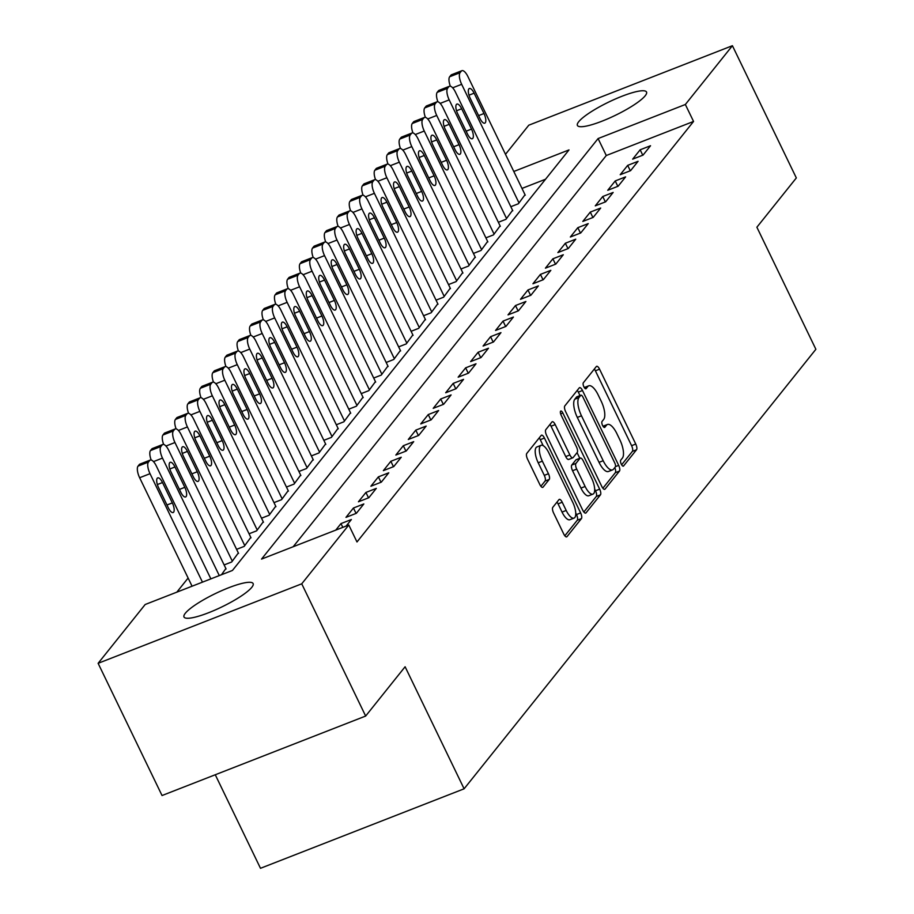 <?xml version="1.0" encoding="UTF-8"?>
<svg xmlns="http://www.w3.org/2000/svg" width="914" height="914" viewBox="0 0 914 914"><rect width="100%" height="100%" fill="white"/><g stroke="black" fill="none" stroke-linecap="round" stroke-linejoin="round"><path stroke-width="1.37" d="M621.28 464.141A3.302 1.211 68.7 0 0 623.337 466.151A3.302 1.211 68.7 0 0 623.542 465.991L636.544 449.745A4.707 1.737 68.7 0 0 635.756 444.055L599.561 369.176A4.707 1.737 68.7 0 0 596.625 366.32A4.707 1.737 68.7 0 0 596.328 366.548L583.326 382.783A3.302 1.211 68.7 0 0 583.875 386.771A3.302 1.211 68.7 0 0 585.931 388.77A3.302 1.211 68.7 0 0 586.137 388.61L587.816 386.508A15.07 5.553 68.7 0 1 588.776 385.788A15.07 5.553 68.7 0 1 598.167 394.928L601.184 401.166A15.07 5.553 68.7 0 1 603.708 419.377L602.029 421.48A3.302 1.211 68.7 0 0 602.577 425.456A3.302 1.211 68.7 0 0 604.634 427.455A3.302 1.211 68.7 0 0 604.84 427.295L606.519 425.193A15.07 5.553 68.7 0 1 607.479 424.473A15.07 5.553 68.7 0 1 616.87 433.613L619.886 439.863A15.07 5.553 68.7 0 1 622.411 458.063L620.732 460.165A3.302 1.211 68.7 0 0 621.28 464.141M185.314 613.26A38.388 7.415 154.2 0 1 221.999 590.524A38.388 7.415 154.2 0 1 253.121 583.578A38.388 7.415 154.2 0 1 251.807 587.302A38.388 7.415 154.2 0 1 215.121 610.026A38.388 7.415 154.2 0 1 184 616.984A38.388 7.415 154.2 0 1 185.314 613.26M578.722 121.711A38.388 7.415 154.2 0 1 615.396 98.986A38.388 7.415 154.2 0 1 646.518 92.028A38.388 7.415 154.2 0 1 645.215 95.753A38.388 7.415 154.2 0 1 608.53 118.477A38.388 7.415 154.2 0 1 577.408 125.435A38.388 7.415 154.2 0 1 578.722 121.711M552.81 507.327A4.707 1.737 68.7 0 0 553.598 513.017L563.755 534.027A4.707 1.737 68.7 0 0 566.691 536.884A4.707 1.737 68.7 0 0 566.988 536.655L581.418 518.615A4.707 1.737 68.7 0 0 580.63 512.925L544.436 438.046A4.707 1.737 68.7 0 0 541.499 435.19A4.707 1.737 68.7 0 0 541.202 435.418L526.761 453.458A4.707 1.737 68.7 0 0 527.549 459.148L539.82 484.523A4.707 1.737 68.7 0 0 542.756 487.379A4.707 1.737 68.7 0 0 543.053 487.151L549.234 479.427A4.707 1.737 68.7 0 0 548.446 473.738L542.356 461.159A12.602 4.639 68.7 0 1 541.054 445.335A12.602 4.639 68.7 0 1 548.903 452.978L572.735 502.277A12.602 4.639 68.7 0 1 574.049 518.101A12.602 4.639 68.7 0 1 566.189 510.458L562.224 502.243A4.707 1.737 68.7 0 0 559.288 499.375A4.707 1.737 68.7 0 0 558.991 499.604L552.81 507.327M348.794 525.024L356.986 541.968L693.555 121.448L685.351 104.493L598.087 138.562L261.53 559.094L348.794 525.024L301.734 583.817L98.118 663.313L145.177 604.508L232.442 570.45L568.999 149.919L513.794 171.478M505.499 154.306L528.795 125.195L732.411 45.7L796.334 177.933L756.883 227.22L815.882 349.285L464.106 788.805L405.108 666.752L365.657 716.05L301.734 583.817M732.411 45.7L685.351 104.493M601.8 486.477A4.707 1.737 68.7 0 0 604.737 489.333A4.707 1.737 68.7 0 0 605.034 489.116L619.475 471.076A4.707 1.737 68.7 0 0 618.687 465.386L582.492 390.507A4.707 1.737 68.7 0 0 579.556 387.639A4.707 1.737 68.7 0 0 579.259 387.867L564.818 405.907A4.707 1.737 68.7 0 0 565.606 411.597L601.8 486.477M600.452 494.84L586.011 512.88A4.707 1.737 68.7 0 1 585.714 513.108A4.707 1.737 68.7 0 1 582.778 510.252L546.583 435.372A4.707 1.737 68.7 0 1 545.795 429.683L551.965 421.96A4.707 1.737 68.7 0 1 552.273 421.731A4.707 1.737 68.7 0 1 555.209 424.599L569.879 454.966A4.707 1.737 68.7 0 0 572.815 457.823A4.707 1.737 68.7 0 0 573.124 457.594L577.214 452.476A4.707 1.737 68.7 0 0 576.426 446.786L561.15 415.173A3.302 1.211 68.7 0 1 560.808 411.026A3.302 1.211 68.7 0 1 562.864 413.025L599.664 489.15A4.707 1.737 68.7 0 1 600.452 494.84L596.294 496.462L583.852 512.011M215.27 774.752L260.49 868.3L464.106 788.805M346.155 526.053L351.376 519.529L340.979 523.585L335.769 530.109M376.305 488.384L365.92 492.44L358.437 501.786L368.822 497.73L376.305 488.384M401.235 457.24L390.849 461.296L383.366 470.63L393.751 466.574L401.235 457.24M426.164 426.084L415.779 430.14L408.295 439.485L418.681 435.43L426.164 426.084M451.093 394.939L440.708 398.995L433.225 408.341L443.621 404.285L451.093 394.939M476.023 363.783L465.637 367.839L458.154 377.185L468.551 373.129L476.023 363.783M500.952 332.639L490.567 336.695L483.083 346.04L493.48 341.985L500.952 332.639M525.893 301.483L515.496 305.539L508.024 314.884L518.409 310.829L525.893 301.483M550.822 270.338L540.425 274.394L532.953 283.74L543.339 279.684L550.822 270.338M575.751 239.182L565.355 243.238L557.883 252.584L568.268 248.528L575.751 239.182M600.681 208.038L590.295 212.094L582.812 221.439L593.197 217.383L600.681 208.038M625.61 176.882L615.225 180.938L607.741 190.283L618.127 186.228L625.61 176.882M650.539 145.737L640.154 149.793L632.671 159.139L643.056 155.083L650.539 145.737M693.555 121.448L606.279 155.517L293.177 546.732M638.075 161.31L627.69 165.365L620.206 174.711L630.591 170.655L638.075 161.31M613.145 192.454L602.76 196.51L595.277 205.856L605.662 201.8L613.145 192.454M588.216 223.61L577.831 227.666L570.347 237.012L580.733 232.956L588.216 223.61M563.287 254.755L552.89 258.811L545.418 268.156L555.803 264.1L563.287 254.755M538.357 285.911L527.961 289.967L520.489 299.312L530.874 295.256L538.357 285.911M513.417 317.055L503.031 321.111L495.559 330.457L505.945 326.401L513.417 317.055M488.487 348.211L478.102 352.267L470.619 361.613L481.015 357.557L488.487 348.211M463.558 379.356L453.173 383.412L445.689 392.757L456.086 388.701L463.558 379.356M438.629 410.512L428.243 414.568L420.76 423.913L431.145 419.857L438.629 410.512M413.699 441.656L403.314 445.712L395.831 455.058L406.216 451.002L413.699 441.656M388.77 472.812L378.385 476.868L370.901 486.214L381.287 482.158L388.77 472.812M363.841 503.957L353.444 508.013L345.972 517.358L356.357 513.302L363.841 503.957M365.657 716.05L162.041 795.534L98.118 663.313M188.124 578.036L176.825 592.158M545.544 179.235L521.985 188.421M221.496 574.712L225.872 568.531M224.124 564.932L231.699 561.973L238.337 552.959M236.589 549.348L244.164 546.401L250.802 537.386M249.054 533.776L256.628 530.828L263.266 521.803M261.518 518.204L269.093 515.245L275.731 506.23M273.983 502.631L281.558 499.672L288.196 490.658M286.448 487.059L294.022 484.1L300.66 475.086M298.924 471.475L306.487 468.528L313.125 459.502M311.388 455.903L318.952 452.944L325.59 443.93M323.853 440.331L331.416 437.372L338.054 428.358M336.318 424.759L343.881 421.8L350.519 412.785M348.782 409.175L356.346 406.227L362.984 397.202M361.247 393.603L368.81 390.644L375.448 381.629M373.712 378.03L381.275 375.071L387.913 366.057M386.176 362.458L393.74 359.499L400.378 350.485M398.641 346.874L406.204 343.927L412.854 334.912M411.106 331.302L418.681 328.343L425.318 319.329M423.57 315.73L431.145 312.771L437.783 303.756M436.035 300.158L443.61 297.199L450.248 288.184M448.5 284.574L456.075 281.626L462.713 272.612M460.964 269.002L468.539 266.054L475.177 257.028M473.429 253.429L481.004 250.47L487.642 241.456M485.894 237.857L493.469 234.898L500.107 225.884M498.358 222.273L505.933 219.326L512.571 210.311M510.835 206.701L518.398 203.753L525.036 194.728M606.279 155.517L598.087 138.562M640.154 149.793L642.771 155.197M627.69 165.365L630.294 170.769M615.225 180.938L617.83 186.342M602.76 196.51L605.365 201.925M590.295 212.094L592.9 217.498M577.831 227.666L580.436 233.07M565.355 243.238L567.971 248.642M552.89 258.811L555.506 264.226M540.425 274.394L543.042 279.798M527.961 289.967L530.577 295.371M515.496 305.539L518.112 310.943M503.031 321.111L505.648 326.515M490.567 336.695L493.183 342.099M478.102 352.267L480.718 357.671M465.637 367.839L468.254 373.243M453.173 383.412L455.789 388.816M440.708 398.995L443.324 404.399M428.243 414.568L430.86 419.972M415.779 430.14L418.384 435.544M403.314 445.712L405.919 451.116M390.849 461.296L393.454 466.7M378.385 476.868L380.989 482.272M365.92 492.44L368.525 497.844M353.444 508.013L356.06 513.417M340.979 523.585L342.807 527.355M607.479 424.473L603.32 426.095A15.07 5.553 68.7 0 0 603.011 426.244M588.776 385.788L584.617 387.41A15.07 5.553 68.7 0 0 584.309 387.559M621.634 464.803L632.385 451.367A4.707 1.737 68.7 0 0 631.597 445.678L595.402 370.798A4.707 1.737 68.7 0 0 594.329 369.039M580.002 395.579L578.334 392.129A4.707 1.737 68.7 0 0 577.26 390.369M602.874 488.236L615.316 472.698A4.707 1.737 68.7 0 0 614.791 467.58M615.316 466.928A3.302 1.211 68.7 0 0 614.768 462.941L582.983 397.213A3.302 1.211 68.7 0 0 580.938 395.214A3.302 1.211 68.7 0 0 580.721 395.374L578.95 397.59A15.07 5.553 68.7 0 0 581.475 415.801L603.194 460.725A15.07 5.553 68.7 0 0 612.586 469.876A15.07 5.553 68.7 0 0 613.534 469.145L615.316 466.928M577.042 396.813A3.302 1.211 68.7 0 0 576.78 396.836A3.302 1.211 68.7 0 0 576.574 396.996L580.721 395.374M612.586 469.876L608.427 471.498A15.07 5.553 68.7 0 1 599.036 462.347L577.317 417.424A15.07 5.553 68.7 0 1 574.792 399.212L576.574 396.996M568.965 459.216A4.707 1.737 68.7 0 1 568.668 459.445A4.707 1.737 68.7 0 1 565.732 456.589L551.051 426.221A4.707 1.737 68.7 0 0 549.977 424.462M577.077 452.647L579.796 458.28M594.671 489.047L595.505 490.772L599.664 489.15M585.12 486.477A12.602 4.639 68.7 0 0 592.969 494.12A12.602 4.639 68.7 0 0 591.666 478.296L583.269 460.93A4.707 1.737 68.7 0 0 580.333 458.074A4.707 1.737 68.7 0 0 580.036 458.291L575.934 463.421A4.707 1.737 68.7 0 0 576.723 469.111L585.12 486.477L580.961 488.099A12.602 4.639 68.7 0 0 588.822 495.742L592.969 494.12M576.551 459.651A4.707 1.737 68.7 0 0 576.174 459.696A4.707 1.737 68.7 0 0 575.877 459.913L580.036 458.291M580.961 488.099L572.564 470.733A4.707 1.737 68.7 0 1 571.776 465.043L575.877 459.913M596.294 496.462A4.707 1.737 68.7 0 0 595.505 490.772M574.049 518.101L569.89 519.723A12.602 4.639 68.7 0 1 562.041 512.08L558.066 503.865A4.707 1.737 68.7 0 0 556.992 502.106M541.054 445.335L536.895 446.957A12.602 4.639 68.7 0 0 538.209 462.781L542.356 461.159M540.894 486.282L545.075 481.05A4.707 1.737 68.7 0 0 544.287 475.36L538.209 462.781M543.167 445.644L540.277 439.668A4.707 1.737 68.7 0 0 539.203 437.909M564.829 535.787L577.271 520.237A4.707 1.737 68.7 0 0 576.483 514.548L575.74 513.028M519.026 202.965L461.661 84.305A9.597 3.53 68.7 0 1 460.05 72.709L461.296 71.155A9.597 3.53 68.7 0 1 461.901 70.698A9.597 3.53 68.7 0 1 467.888 76.513L525.253 195.185M450.351 86.224A9.597 3.53 -111.3 0 1 449.665 76.765L450.91 75.211A9.597 3.53 -111.3 0 1 451.516 74.742L461.901 70.698M470.15 98.164L479.987 118.5A7.678 2.822 68.7 0 0 484.774 123.162A7.678 2.822 68.7 0 0 483.974 113.519L474.138 93.171A7.678 2.822 68.7 0 0 469.35 88.521A7.678 2.822 68.7 0 0 470.15 98.164M506.562 218.549L449.185 99.877A9.597 3.53 68.7 0 1 447.586 88.292L448.831 86.727A9.597 3.53 68.7 0 1 449.437 86.27A9.597 3.53 68.7 0 1 455.423 92.085L512.788 210.757M437.886 101.797A9.597 3.53 -111.3 0 1 437.2 92.348L438.446 90.783A9.597 3.53 -111.3 0 1 439.051 90.326L449.437 86.27M457.686 113.736L467.522 134.072A7.678 2.822 68.7 0 0 472.31 138.734A7.678 2.822 68.7 0 0 471.51 129.091L461.673 108.755A7.678 2.822 68.7 0 0 456.886 104.093A7.678 2.822 68.7 0 0 457.686 113.736M494.086 234.121L436.721 115.45A9.597 3.53 68.7 0 1 435.121 103.865L436.366 102.299A9.597 3.53 68.7 0 1 436.972 101.842A9.597 3.53 68.7 0 1 442.959 107.669L500.324 226.329M425.421 117.38A9.597 3.53 -111.3 0 1 424.736 107.921L425.981 106.355A9.597 3.53 -111.3 0 1 426.587 105.898L436.972 101.842M445.221 129.308L455.058 149.656A7.678 2.822 68.7 0 0 459.845 154.306A7.678 2.822 68.7 0 0 459.045 144.663L449.208 124.327A7.678 2.822 68.7 0 0 444.421 119.665A7.678 2.822 68.7 0 0 445.221 129.308M481.621 249.693L424.256 131.033A9.597 3.53 68.7 0 1 422.656 119.437L423.902 117.883A9.597 3.53 68.7 0 1 424.507 117.415A9.597 3.53 68.7 0 1 430.494 123.241L487.859 241.913M412.957 132.953A9.597 3.53 -111.3 0 1 412.271 123.493L413.516 121.939A9.597 3.53 -111.3 0 1 414.122 121.471L424.507 117.415M432.756 144.88L442.593 165.228A7.678 2.822 68.7 0 0 447.38 169.89A7.678 2.822 68.7 0 0 446.58 160.247L436.743 139.899A7.678 2.822 68.7 0 0 431.956 135.238A7.678 2.822 68.7 0 0 432.756 144.88M469.156 265.266L411.791 146.606A9.597 3.53 68.7 0 1 410.192 135.009L411.437 133.455A9.597 3.53 68.7 0 1 412.043 132.987A9.597 3.53 68.7 0 1 418.029 138.814L475.394 257.485M400.492 148.525A9.597 3.53 -111.3 0 1 399.806 139.065L401.052 137.511A9.597 3.53 -111.3 0 1 401.657 137.043L412.043 132.987M420.291 160.464L430.128 180.801A7.678 2.822 68.7 0 0 434.915 185.462A7.678 2.822 68.7 0 0 434.116 175.819L424.279 155.471A7.678 2.822 68.7 0 0 419.492 150.821A7.678 2.822 68.7 0 0 420.291 160.464M456.692 280.849L399.327 162.178A9.597 3.53 68.7 0 1 397.727 150.582L398.972 149.028A9.597 3.53 68.7 0 1 399.578 148.571A9.597 3.53 68.7 0 1 405.565 154.386L462.93 273.058M388.027 164.097A9.597 3.53 -111.3 0 1 387.33 154.637L388.587 153.084A9.597 3.53 -111.3 0 1 389.193 152.627L399.578 148.571M407.827 176.036L417.664 196.373A7.678 2.822 68.7 0 0 422.451 201.034A7.678 2.822 68.7 0 0 421.651 191.392L411.814 171.055A7.678 2.822 68.7 0 0 407.027 166.394A7.678 2.822 68.7 0 0 407.827 176.036M444.227 296.422L386.862 177.75A9.597 3.53 68.7 0 1 385.262 166.165L386.508 164.6A9.597 3.53 68.7 0 1 387.113 164.143A9.597 3.53 68.7 0 1 393.1 169.97L450.465 288.63M375.563 179.67A9.597 3.53 -111.3 0 1 374.866 170.221L376.122 168.656A9.597 3.53 -111.3 0 1 376.728 168.199L387.113 164.143M395.362 191.609L405.199 211.957A7.678 2.822 68.7 0 0 409.986 216.607A7.678 2.822 68.7 0 0 409.186 206.964L399.349 186.627A7.678 2.822 68.7 0 0 394.562 181.966A7.678 2.822 68.7 0 0 395.362 191.609M431.762 311.994L374.397 193.334A9.597 3.53 68.7 0 1 372.798 181.737L374.043 180.184A9.597 3.53 68.7 0 1 374.649 179.715A9.597 3.53 68.7 0 1 380.635 185.542L438 304.202M363.098 195.253A9.597 3.53 -111.3 0 1 362.401 185.793L363.646 184.24A9.597 3.53 -111.3 0 1 364.263 183.771L374.649 179.715M382.897 207.181L392.734 227.529A7.678 2.822 68.7 0 0 397.521 232.19A7.678 2.822 68.7 0 0 396.722 222.548L386.885 202.2A7.678 2.822 68.7 0 0 382.098 197.538A7.678 2.822 68.7 0 0 382.897 207.181M419.298 327.566L361.933 208.906A9.597 3.53 68.7 0 1 360.333 197.31L361.578 195.756A9.597 3.53 68.7 0 1 362.184 195.288A9.597 3.53 68.7 0 1 368.171 201.114L425.536 319.786M350.633 210.826A9.597 3.53 -111.3 0 1 349.936 201.366L351.182 199.812A9.597 3.53 -111.3 0 1 351.799 199.343L362.184 195.288M370.433 222.753L380.27 243.101A7.678 2.822 68.7 0 0 385.045 247.763A7.678 2.822 68.7 0 0 384.257 238.12L374.42 217.772A7.678 2.822 68.7 0 0 369.633 213.111A7.678 2.822 68.7 0 0 370.433 222.753M406.833 343.15L349.468 224.478A9.597 3.53 68.7 0 1 347.868 212.882L349.114 211.328A9.597 3.53 68.7 0 1 349.719 210.871A9.597 3.53 68.7 0 1 355.706 216.687L413.071 335.358M338.169 226.398A9.597 3.53 -111.3 0 1 337.472 216.938L338.717 215.384A9.597 3.53 -111.3 0 1 339.334 214.927L349.719 210.871M357.968 238.337L367.794 258.673A7.678 2.822 68.7 0 0 372.581 263.335A7.678 2.822 68.7 0 0 371.792 253.692L361.955 233.344A7.678 2.822 68.7 0 0 357.168 228.694A7.678 2.822 68.7 0 0 357.968 238.337M394.368 358.722L337.003 240.051A9.597 3.53 68.7 0 1 335.392 228.466L336.649 226.9A9.597 3.53 68.7 0 1 337.255 226.444A9.597 3.53 68.7 0 1 343.23 232.27L400.606 350.93M325.704 241.97A9.597 3.53 -111.3 0 1 325.007 232.522L326.252 230.956A9.597 3.53 -111.3 0 1 326.858 230.499L337.255 226.444M345.503 253.909L355.329 274.257A7.678 2.822 68.7 0 0 360.116 278.907A7.678 2.822 68.7 0 0 359.328 269.264L349.491 248.928A7.678 2.822 68.7 0 0 344.704 244.267A7.678 2.822 68.7 0 0 345.503 253.909M381.903 374.294L324.539 255.623A9.597 3.53 68.7 0 1 322.928 244.038L324.184 242.484A9.597 3.53 68.7 0 1 324.79 242.016A9.597 3.53 68.7 0 1 330.765 247.843L388.13 366.503M313.239 257.554A9.597 3.53 -111.3 0 1 312.542 248.094L313.788 246.54A9.597 3.53 -111.3 0 1 314.393 246.072L324.79 242.016M333.039 269.481L342.864 289.829A7.678 2.822 68.7 0 0 347.651 294.491A7.678 2.822 68.7 0 0 346.863 284.848L337.026 264.5A7.678 2.822 68.7 0 0 332.239 259.839A7.678 2.822 68.7 0 0 333.039 269.481M369.439 389.867L312.074 271.207A9.597 3.53 68.7 0 1 310.463 259.61L311.708 258.056A9.597 3.53 68.7 0 1 312.325 257.588A9.597 3.53 68.7 0 1 318.301 263.415L375.665 382.086M300.775 273.126A9.597 3.53 -111.3 0 1 300.078 263.666L301.323 262.112A9.597 3.53 -111.3 0 1 301.928 261.644L312.325 257.588M320.574 285.054L330.4 305.402A7.678 2.822 68.7 0 0 335.187 310.063A7.678 2.822 68.7 0 0 334.387 300.42L324.561 280.072A7.678 2.822 68.7 0 0 319.774 275.411A7.678 2.822 68.7 0 0 320.574 285.054M356.974 405.45L299.609 286.779A9.597 3.53 68.7 0 1 297.998 275.183L299.244 273.629A9.597 3.53 68.7 0 1 299.861 273.172A9.597 3.53 68.7 0 1 305.836 278.987L363.201 397.659M288.298 288.698A9.597 3.53 -111.3 0 1 287.613 279.238L288.858 277.685A9.597 3.53 -111.3 0 1 289.464 277.228L299.861 273.172M308.098 300.637L317.935 320.974A7.678 2.822 68.7 0 0 322.722 325.635A7.678 2.822 68.7 0 0 321.922 315.993L312.097 295.645A7.678 2.822 68.7 0 0 307.31 290.995A7.678 2.822 68.7 0 0 308.098 300.637M344.509 421.023L287.145 302.351A9.597 3.53 68.7 0 1 285.534 290.766L286.779 289.201A9.597 3.53 68.7 0 1 287.396 288.744A9.597 3.53 68.7 0 1 293.371 294.571L350.736 413.231M275.834 304.271A9.597 3.53 -111.3 0 1 275.148 294.822L276.394 293.257A9.597 3.53 -111.3 0 1 276.999 292.8L287.396 288.744M295.633 316.21L305.47 336.546A7.678 2.822 68.7 0 0 310.257 341.208A7.678 2.822 68.7 0 0 309.458 331.565L299.632 311.228A7.678 2.822 68.7 0 0 294.845 306.567A7.678 2.822 68.7 0 0 295.633 316.21M332.045 436.595L274.68 317.923A9.597 3.53 68.7 0 1 273.069 306.339L274.314 304.785A9.597 3.53 68.7 0 1 274.92 304.316A9.597 3.53 68.7 0 1 280.906 310.143L338.271 428.803M263.369 319.854A9.597 3.53 -111.3 0 1 262.684 310.394L263.929 308.841A9.597 3.53 -111.3 0 1 264.534 308.372L274.92 304.316M283.169 331.782L293.006 352.13A7.678 2.822 68.7 0 0 297.793 356.78A7.678 2.822 68.7 0 0 296.993 347.137L287.167 326.801A7.678 2.822 68.7 0 0 282.38 322.139A7.678 2.822 68.7 0 0 283.169 331.782M319.58 452.167L262.215 333.507A9.597 3.53 68.7 0 1 260.604 321.911L261.85 320.357A9.597 3.53 68.7 0 1 262.455 319.889A9.597 3.53 68.7 0 1 268.442 325.715L325.807 444.387M250.904 335.427A9.597 3.53 -111.3 0 1 250.219 325.967L251.464 324.413A9.597 3.53 -111.3 0 1 252.07 323.944L262.455 319.889M270.704 347.354L280.541 367.702A7.678 2.822 68.7 0 0 285.328 372.364A7.678 2.822 68.7 0 0 284.528 362.721L274.691 342.373A7.678 2.822 68.7 0 0 269.916 337.712A7.678 2.822 68.7 0 0 270.704 347.354M307.115 467.74L249.739 349.079A9.597 3.53 68.7 0 1 248.14 337.483L249.385 335.929A9.597 3.53 68.7 0 1 249.99 335.472A9.597 3.53 68.7 0 1 255.977 341.288L313.342 459.959M238.44 350.999A9.597 3.53 -111.3 0 1 237.754 341.539L239 339.985A9.597 3.53 -111.3 0 1 239.605 339.528L249.99 335.472M258.239 362.938L268.076 383.274A7.678 2.822 68.7 0 0 272.863 387.936A7.678 2.822 68.7 0 0 272.064 378.293L262.227 357.945A7.678 2.822 68.7 0 0 257.44 353.295A7.678 2.822 68.7 0 0 258.239 362.938M294.639 483.323L237.274 364.652A9.597 3.53 68.7 0 1 235.675 353.067L236.92 351.502A9.597 3.53 68.7 0 1 237.526 351.045A9.597 3.53 68.7 0 1 243.512 356.871L300.877 475.531M225.975 366.571A9.597 3.53 -111.3 0 1 225.29 357.123L226.535 355.557A9.597 3.53 -111.3 0 1 227.14 355.1L237.526 351.045M245.775 378.51L255.612 398.847A7.678 2.822 68.7 0 0 260.399 403.508A7.678 2.822 68.7 0 0 259.599 393.865L249.762 373.529A7.678 2.822 68.7 0 0 244.975 368.868A7.678 2.822 68.7 0 0 245.775 378.51M282.175 498.895L224.81 380.224A9.597 3.53 68.7 0 1 223.21 368.639L224.456 367.085A9.597 3.53 68.7 0 1 225.061 366.617A9.597 3.53 68.7 0 1 231.048 372.444L288.413 491.104M213.51 382.155A9.597 3.53 -111.3 0 1 212.825 372.695L214.07 371.141A9.597 3.53 -111.3 0 1 214.676 370.673L225.061 366.617M233.31 394.083L243.147 414.43A7.678 2.822 68.7 0 0 247.934 419.08A7.678 2.822 68.7 0 0 247.134 409.438L237.297 389.101A7.678 2.822 68.7 0 0 232.51 384.44A7.678 2.822 68.7 0 0 233.31 394.083M269.71 514.468L212.345 395.808A9.597 3.53 68.7 0 1 210.746 384.211L211.991 382.658A9.597 3.53 68.7 0 1 212.596 382.189A9.597 3.53 68.7 0 1 218.583 388.016L275.948 506.687M201.046 397.727A9.597 3.53 -111.3 0 1 200.36 388.267L201.606 386.713A9.597 3.53 -111.3 0 1 202.211 386.245L212.596 382.189M220.845 409.655L230.682 430.003A7.678 2.822 68.7 0 0 235.469 434.664A7.678 2.822 68.7 0 0 234.67 425.021L224.833 404.673A7.678 2.822 68.7 0 0 220.046 400.012A7.678 2.822 68.7 0 0 220.845 409.655M257.245 530.04L199.88 411.38A9.597 3.53 68.7 0 1 198.281 399.784L199.526 398.23A9.597 3.53 68.7 0 1 200.132 397.773A9.597 3.53 68.7 0 1 206.118 403.588L263.483 522.26M188.581 413.299A9.597 3.53 -111.3 0 1 187.896 403.839L189.141 402.286A9.597 3.53 -111.3 0 1 189.746 401.829L200.132 397.773M208.381 425.238L218.218 445.575A7.678 2.822 68.7 0 0 223.005 450.236A7.678 2.822 68.7 0 0 222.205 440.594L212.368 420.246A7.678 2.822 68.7 0 0 207.581 415.596A7.678 2.822 68.7 0 0 208.381 425.238M244.781 545.624L187.416 426.952A9.597 3.53 68.7 0 1 185.816 415.367L187.062 413.802A9.597 3.53 68.7 0 1 187.667 413.345A9.597 3.53 68.7 0 1 193.654 419.16L251.019 537.832M176.116 428.872A9.597 3.53 -111.3 0 1 175.419 419.423L176.676 417.858A9.597 3.53 -111.3 0 1 177.282 417.401L187.667 413.345M195.916 440.811L205.753 461.147A7.678 2.822 68.7 0 0 210.54 465.809A7.678 2.822 68.7 0 0 209.74 456.166L199.903 435.829A7.678 2.822 68.7 0 0 195.116 431.168A7.678 2.822 68.7 0 0 195.916 440.811M232.316 561.196L174.951 442.525A9.597 3.53 68.7 0 1 173.352 430.94L174.597 429.374A9.597 3.53 68.7 0 1 175.202 428.917A9.597 3.53 68.7 0 1 181.189 434.744L238.554 553.404M163.652 444.455A9.597 3.53 -111.3 0 1 162.955 434.995L164.212 433.43A9.597 3.53 -111.3 0 1 164.817 432.973L175.202 428.917M183.451 456.383L193.288 476.731A7.678 2.822 68.7 0 0 198.075 481.381A7.678 2.822 68.7 0 0 197.275 471.738L187.439 451.402A7.678 2.822 68.7 0 0 182.651 446.74A7.678 2.822 68.7 0 0 183.451 456.383M219.28 575.58L162.486 458.108A9.597 3.53 68.7 0 1 160.887 446.512L162.132 444.958A9.597 3.53 68.7 0 1 162.738 444.49A9.597 3.53 68.7 0 1 168.724 450.316L226.089 568.988M151.187 460.028A9.597 3.53 -111.3 0 1 150.49 450.568L151.735 449.014A9.597 3.53 -111.3 0 1 152.352 448.546L162.738 444.49M170.987 471.955L180.823 492.303A7.678 2.822 68.7 0 0 185.611 496.965A7.678 2.822 68.7 0 0 184.811 487.322L174.974 466.974A7.678 2.822 68.7 0 0 170.187 462.313A7.678 2.822 68.7 0 0 170.987 471.955M202.462 582.149L150.022 473.681A9.597 3.53 68.7 0 1 148.422 462.084L149.668 460.53A9.597 3.53 68.7 0 1 150.273 460.062A9.597 3.53 68.7 0 1 156.26 465.889L210.871 578.87M192.066 586.205L139.636 477.736A9.597 3.53 -111.3 0 1 138.025 466.14L139.271 464.586A9.597 3.53 -111.3 0 1 139.888 464.118L150.273 460.062M158.522 487.539L168.359 507.876A7.678 2.822 68.7 0 0 173.134 512.537A7.678 2.822 68.7 0 0 172.346 502.894L162.509 482.546A7.678 2.822 68.7 0 0 157.722 477.896A7.678 2.822 68.7 0 0 158.522 487.539M603.183 426.495L606.519 425.193M584.48 387.81L587.816 386.508M595.402 370.798L599.561 369.176M631.597 445.678L635.756 444.055M632.385 451.367L636.544 449.745M578.334 392.129L582.492 390.507M615.465 466.643L618.687 465.386M615.316 472.698L619.475 471.076M604.36 489.367L605.034 489.116M574.792 399.212L578.95 397.59M577.317 417.424L581.475 415.801M599.036 462.347L603.194 460.725M585.337 513.142L586.011 512.88M551.051 426.221L555.209 424.599M565.732 456.589L569.879 454.966M560.648 413.893L562.864 413.025M571.776 465.043L575.934 463.421M572.564 470.733L576.723 469.111M558.066 503.865L562.224 502.243M562.041 512.08L566.189 510.458M544.287 475.36L548.446 473.738M545.075 481.05L549.234 479.427M542.379 487.413L543.053 487.151M540.277 439.668L544.436 438.046M576.483 514.548L580.63 512.925M577.271 520.237L581.418 518.615M566.314 536.918L566.988 536.655M461.661 84.305L452.647 87.824M461.296 71.155L450.91 75.211M460.05 72.709L449.665 76.765M468.996 95.182L474.138 93.171M478.593 115.621L483.974 113.519M449.185 99.877L440.182 103.396M448.831 86.727L438.446 90.783M447.586 88.292L437.2 92.348M456.532 110.765L461.673 108.755M466.129 131.193L471.51 129.091M436.721 115.45L427.718 118.969M436.366 102.299L425.981 106.355M435.121 103.865L424.736 107.921M444.067 126.338L449.208 124.327M453.664 146.766L459.045 144.663M424.256 131.033L415.253 134.541M423.902 117.883L413.516 121.939M422.656 119.437L412.271 123.493M431.591 141.91L436.743 139.899M441.199 162.349L446.58 160.247M411.791 146.606L402.788 150.125M411.437 133.455L401.052 137.511M410.192 135.009L399.806 139.065M419.126 157.482L424.279 155.471M428.735 177.922L434.116 175.819M399.327 162.178L390.324 165.697M398.972 149.028L388.587 153.084M397.727 150.582L387.33 154.637M406.661 173.066L411.814 171.055M416.27 193.494L421.651 191.392M386.862 177.75L377.859 181.269M386.508 164.6L376.122 168.656M385.262 166.165L374.866 170.221M394.197 188.638L399.349 186.627M403.805 209.066L409.186 206.964M374.397 193.334L365.394 196.841M374.043 180.184L363.646 184.24M372.798 181.737L362.401 185.793M381.732 204.21L386.885 202.2M391.341 224.638L396.722 222.548M361.933 208.906L352.93 212.425M361.578 195.756L351.182 199.812M360.333 197.31L349.936 201.366M369.267 219.783L374.42 217.772M378.876 240.222L384.257 238.12M349.468 224.478L340.465 227.997M349.114 211.328L338.717 215.384M347.868 212.882L337.472 216.938M356.803 235.355L361.955 233.344M366.411 255.794L371.792 253.692M337.003 240.051L327.989 243.57M336.649 226.9L326.252 230.956M335.392 228.466L325.007 232.522M344.338 250.939L349.491 248.928M353.935 271.367L359.328 269.264M324.539 255.623L315.524 259.142M324.184 242.484L313.788 246.54M322.928 244.038L312.542 248.094M331.873 266.511L337.026 264.5M341.47 286.939L346.863 284.848M312.074 271.207L303.06 274.726M311.708 258.056L301.323 262.112M310.463 259.61L300.078 263.666M319.409 282.083L324.561 280.072M329.006 302.523L334.387 300.42M299.609 286.779L290.595 290.298M299.244 273.629L288.858 277.685M297.998 275.183L287.613 279.238M306.944 297.656L312.097 295.645M316.541 318.095L321.922 315.993M287.145 302.351L278.13 305.87M286.779 289.201L276.394 293.257M285.534 290.766L275.148 294.822M294.479 313.239L299.632 311.228M304.076 333.667L309.458 331.565M274.68 317.923L265.666 321.442M274.314 304.785L263.929 308.841M273.069 306.339L262.684 310.394M282.015 328.812L287.167 326.801M291.612 349.239L296.993 347.137M262.215 333.507L253.201 337.015M261.85 320.357L251.464 324.413M260.604 321.911L250.219 325.967M269.55 344.384L274.691 342.373M279.147 364.823L284.528 362.721M249.739 349.079L240.736 352.598M249.385 335.929L239 339.985M248.14 337.483L237.754 341.539M257.085 359.956L262.227 357.945M266.682 380.395L272.064 378.293M237.274 364.652L228.272 368.171M236.92 351.502L226.535 355.557M235.675 353.067L225.29 357.123M244.621 375.54L249.762 373.529M254.218 395.968L259.599 393.865M224.81 380.224L215.807 383.743M224.456 367.085L214.07 371.141M223.21 368.639L212.825 372.695M232.156 391.112L237.297 389.101M241.753 411.54L247.134 409.438M212.345 395.808L203.342 399.315M211.991 382.658L201.606 386.713M210.746 384.211L200.36 388.267M219.68 406.684L224.833 404.673M229.288 427.124L234.67 425.021M199.88 411.38L190.877 414.899M199.526 398.23L189.141 402.286M198.281 399.784L187.896 403.839M207.215 422.257L212.368 420.246M216.824 442.696L222.205 440.594M187.416 426.952L178.413 430.471M187.062 413.802L176.676 417.858M185.816 415.367L175.419 419.423M194.751 437.84L199.903 435.829M204.359 458.268L209.74 456.166M174.951 442.525L165.948 446.043M174.597 429.374L164.212 433.43M173.352 430.94L162.955 434.995M182.286 453.413L187.439 451.402M191.894 473.84L197.275 471.738M162.486 458.108L153.483 461.616M162.132 444.958L151.735 449.014M160.887 446.512L150.49 450.568M169.821 468.985L174.974 466.974M179.43 489.424L184.811 487.322M150.022 473.681L139.636 477.736M149.668 460.53L139.271 464.586M148.422 462.084L138.025 466.14M157.357 484.557L162.509 482.546M166.965 504.996L172.346 502.894M576.78 396.836L580.938 395.214M568.668 459.445L572.815 457.823M576.174 459.696L580.333 458.074"/></g></svg>

